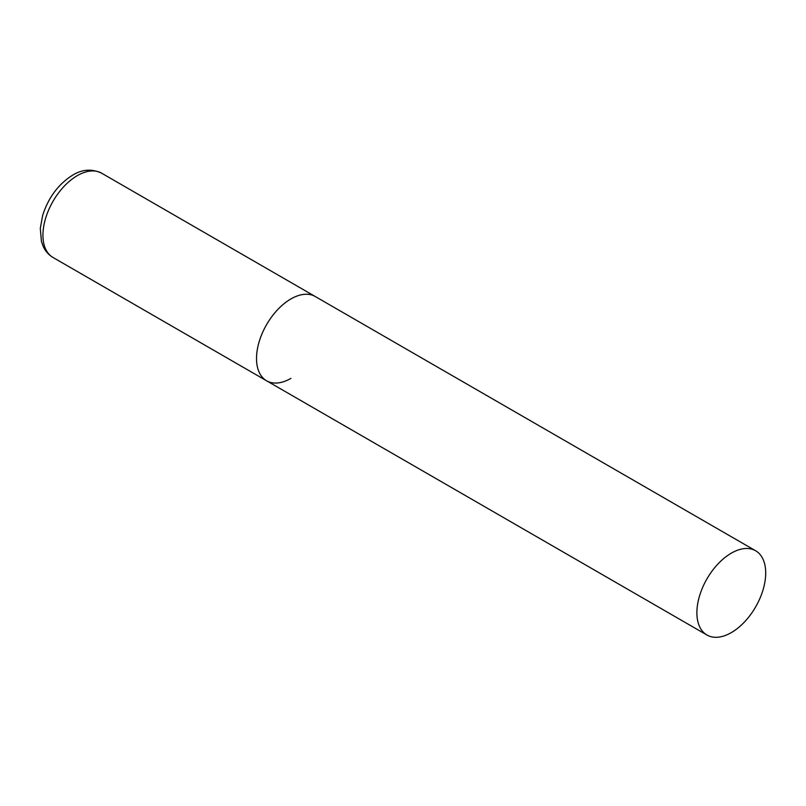 <?xml version="1.0" encoding="UTF-8"?>
<svg xmlns="http://www.w3.org/2000/svg" width="806" height="806" viewBox="0 0 806 806"><rect width="100%" height="100%" fill="white"/><g stroke="black" fill="none" stroke-linecap="round" stroke-linejoin="round"><path stroke-width="1.21" d="M290.926 378.377A48.652 28.089 -60 0 1 266.595 380.785A48.652 28.089 -60 0 1 259.139 341.794A48.652 28.089 -60 0 1 290.926 298.925A48.652 28.089 -60 0 1 315.257 296.517A48.652 28.089 120 0 0 277.758 309.544A48.652 28.089 120 0 0 256.52 358.509A48.652 28.089 120 0 0 266.595 380.785L53.015 257.477A48.652 28.089 -60 0 1 45.559 218.486A48.652 28.089 -60 0 1 77.346 175.617A48.652 28.089 -60 0 1 101.677 173.209C91.864 168.625 82.202 169.27 72.671 175.154C58.385 184.131 48.38 197.551 42.658 215.393L40.3 228.4L41.428 241.387L43.061 246.092C45.247 251.049 48.572 254.847 53.015 257.477M765.7 573.036A48.652 28.089 120 0 0 755.625 550.76A48.652 28.089 120 0 0 718.126 563.797A48.652 28.089 120 0 0 696.888 612.762A48.652 28.089 120 0 0 706.973 635.027A48.652 28.089 120 0 0 744.462 622A48.652 28.089 120 0 0 765.7 573.036M755.625 550.76L101.677 173.209M266.595 380.785L706.973 635.027"/></g></svg>
